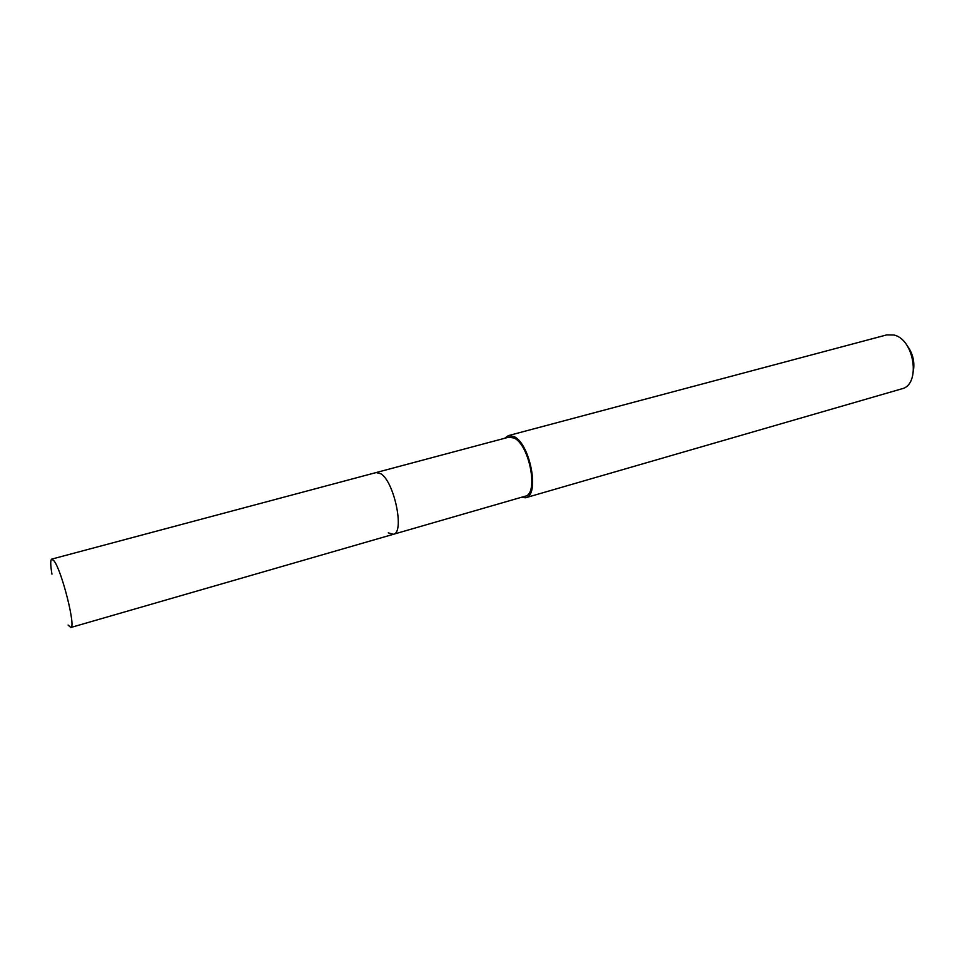 <?xml version="1.0" encoding="UTF-8"?>
<svg xmlns="http://www.w3.org/2000/svg" width="962" height="962" viewBox="0 0 962 962"><rect width="100%" height="100%" fill="white"/><g stroke="black" fill="none" stroke-linecap="round" stroke-linejoin="round"><path stroke-width="1.44" d="M51.96 574.158C50.385 564.874 50.325 559.86 51.792 559.09L54.173 561.05C62.073 571.452 76.214 628.186 70.803 627.501L68.086 625.059M51.792 559.09L508.766 437.181L514.021 438.011C529.497 444.648 538.864 494.143 525.168 496.212L393.338 534.307C404.942 532.948 394.276 481.325 380.699 473.689L376.178 472.558L380.699 473.689C394.276 481.325 404.942 532.948 393.338 534.307L388.263 532.852M504.629 438.287L508.369 435.618L513.876 436.495C530.182 443.434 540.055 495.586 525.637 497.751L521.055 497.402M525.637 497.751L901.719 388.852C921.055 384.968 914.585 339.285 893.914 335.017L886.723 334.896L508.369 435.618M913.647 368.999C914.525 360.413 912.373 352.657 907.19 345.755M393.338 534.307L70.803 627.501"/></g></svg>
